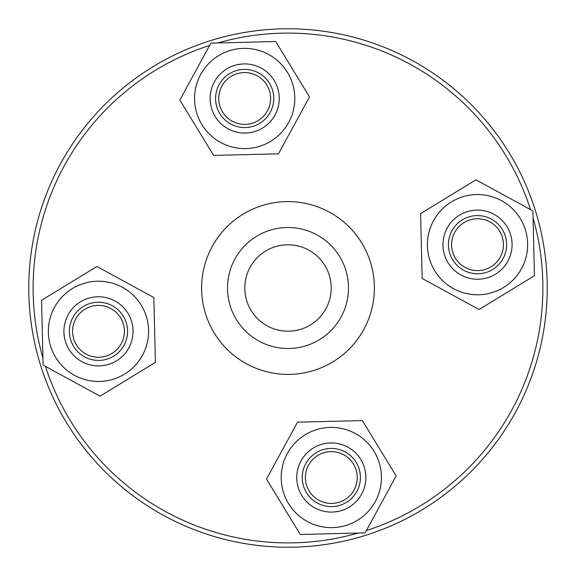 <?xml version="1.0" encoding="UTF-8"?>
<svg xmlns="http://www.w3.org/2000/svg" width="576" height="576" viewBox="0 0 576 576"><rect width="100%" height="100%" fill="white"/><g stroke="black" fill="none" stroke-linecap="round" stroke-linejoin="round"><path stroke-width="0.86" d="M357.156 479.664A25.92 25.92 0 0 1 316.555 498.823A25.92 25.92 0 0 1 320.263 454.075A25.92 25.92 0 0 1 357.156 479.664M360.31 479.923A29.081 29.081 0 0 1 314.748 501.422A29.081 29.081 0 0 1 318.917 451.217A29.081 29.081 0 0 1 360.31 479.923M332.172 512.071A34.56 34.56 0 0 0 365.767 480.377A34.56 34.56 0 0 0 332.95 442.994A34.56 34.56 0 0 0 296.762 477.13A34.56 34.56 0 0 0 332.172 512.071M332.554 527.623A50.112 50.112 0 0 1 287.323 453.535A50.112 50.112 0 0 1 374.105 451.411A50.112 50.112 0 0 1 332.554 527.623M266.494 479.11L297.54 422.165L362.369 420.581L396.158 475.934L365.112 532.872L300.283 534.463L266.494 479.11M381.427 476.294A50.112 50.112 0 0 1 307.339 521.525A50.112 50.112 0 0 1 305.215 434.743A50.112 50.112 0 0 1 381.427 476.294M381.442 477.518A50.112 50.112 0 0 0 306.266 434.124A50.112 50.112 0 0 0 306.266 520.92A50.112 50.112 0 0 0 381.442 477.518M479.664 218.844A25.92 25.92 0 0 1 498.823 259.445A25.92 25.92 0 0 1 454.075 255.737A25.92 25.92 0 0 1 479.664 218.844M479.923 215.69A29.081 29.081 0 0 1 501.422 261.252A29.081 29.081 0 0 1 451.217 257.083A29.081 29.081 0 0 1 479.923 215.69M512.071 243.828A34.56 34.56 0 0 0 480.377 210.233A34.56 34.56 0 0 0 442.994 243.05A34.56 34.56 0 0 0 477.13 279.238A34.56 34.56 0 0 0 512.071 243.828M527.623 243.446A50.112 50.112 0 0 1 453.535 288.677A50.112 50.112 0 0 1 451.411 201.895A50.112 50.112 0 0 1 527.623 243.446M479.11 309.506L422.165 278.46L420.581 213.631L475.934 179.842L532.872 210.888L534.463 275.717L479.11 309.506M476.294 194.573A50.112 50.112 0 0 1 521.525 268.661A50.112 50.112 0 0 1 434.743 270.785A50.112 50.112 0 0 1 476.294 194.573M477.518 194.558A50.112 50.112 0 0 0 434.124 269.734A50.112 50.112 0 0 0 520.92 269.734A50.112 50.112 0 0 0 477.518 194.558M218.844 96.336A25.92 25.92 0 0 1 259.445 77.177A25.92 25.92 0 0 1 255.737 121.925A25.92 25.92 0 0 1 218.844 96.336M215.69 96.077A29.081 29.081 0 0 1 261.252 74.578A29.081 29.081 0 0 1 257.083 124.783A29.081 29.081 0 0 1 215.69 96.077M243.828 63.929A34.56 34.56 0 0 0 210.233 95.623A34.56 34.56 0 0 0 243.05 133.006A34.56 34.56 0 0 0 279.238 98.87A34.56 34.56 0 0 0 243.828 63.929M243.446 48.377A50.112 50.112 0 0 1 288.677 122.465A50.112 50.112 0 0 1 201.895 124.589A50.112 50.112 0 0 1 243.446 48.377M309.506 96.89L278.46 153.835L213.631 155.419L179.842 100.066L210.888 43.128L275.717 41.537L309.506 96.89M194.573 99.706A50.112 50.112 0 0 1 268.661 54.475A50.112 50.112 0 0 1 270.785 141.257A50.112 50.112 0 0 1 194.573 99.706M194.558 98.482A50.112 50.112 0 0 0 269.734 141.876A50.112 50.112 0 0 0 269.734 55.08A50.112 50.112 0 0 0 194.558 98.482M96.336 357.156A25.92 25.92 0 0 1 77.177 316.555A25.92 25.92 0 0 1 121.925 320.263A25.92 25.92 0 0 1 96.336 357.156M96.077 360.31A29.081 29.081 0 0 1 74.578 314.748A29.081 29.081 0 0 1 124.783 318.917A29.081 29.081 0 0 1 96.077 360.31M94.81 281.347A50.112 50.112 0 0 0 90.986 281.772M310.975 251.41A43.2 43.2 0 0 1 308.203 326.189A43.2 43.2 0 0 1 244.829 286.402A43.2 43.2 0 0 1 310.975 251.41M63.929 332.172A34.56 34.56 0 0 0 95.623 365.767A34.56 34.56 0 0 0 133.006 332.95A34.56 34.56 0 0 0 98.87 296.762A34.56 34.56 0 0 0 63.929 332.172M48.377 332.554A50.112 50.112 0 0 1 122.465 287.323A50.112 50.112 0 0 1 124.589 374.105A50.112 50.112 0 0 1 48.377 332.554M96.89 266.494L153.835 297.54L155.419 362.369L100.066 396.158L43.128 365.112L41.537 300.283L96.89 266.494M99.706 381.427A50.112 50.112 0 0 1 54.475 307.339A50.112 50.112 0 0 1 141.257 305.215A50.112 50.112 0 0 1 99.706 381.427M98.482 381.442A50.112 50.112 0 0 0 141.876 306.266A50.112 50.112 0 0 0 55.08 306.266A50.112 50.112 0 0 0 98.482 381.442M320.162 236.779A60.48 60.48 0 0 1 316.282 341.467A60.48 60.48 0 0 1 227.556 285.761A60.48 60.48 0 0 1 320.162 236.779M217.829 42.955A254.894 254.894 0 0 1 530.539 209.614M533.045 217.829A254.894 254.894 0 0 1 366.386 530.539M358.171 533.045A254.894 254.894 0 0 1 45.461 366.386M42.955 358.171A254.894 254.894 0 0 1 209.614 45.461M425.837 68.472A259.214 259.214 0 0 1 409.205 517.133A259.214 259.214 0 0 1 28.966 278.395A259.214 259.214 0 0 1 425.837 68.472M63.914 331.322A34.56 34.56 0 0 0 97.524 365.875A34.56 34.56 0 0 0 132.991 333.23A34.56 34.56 0 0 0 101.333 296.885M244.678 63.914A34.56 34.56 0 0 0 210.125 97.524A34.56 34.56 0 0 0 242.77 132.991A34.56 34.56 0 0 0 279.115 101.333M480.377 210.233A34.56 34.56 0 0 0 443.081 241.819A34.56 34.56 0 0 0 474.667 279.115M331.322 512.086A34.56 34.56 0 0 0 365.875 478.476A34.56 34.56 0 0 0 333.23 443.009A34.56 34.56 0 0 0 296.885 474.667M333.943 214.826A86.407 86.407 0 0 1 328.399 364.378A86.407 86.407 0 0 1 201.658 284.796A86.407 86.407 0 0 1 333.943 214.826"/></g></svg>
